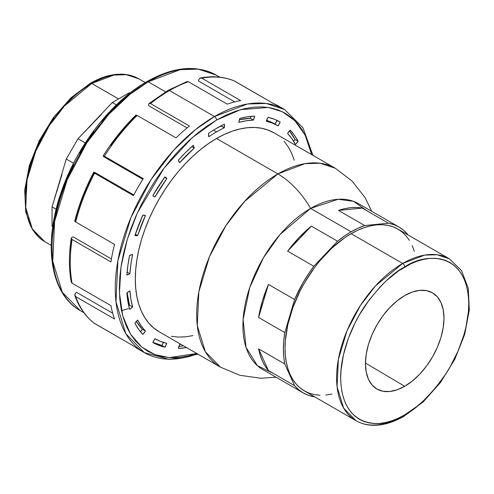 <?xml version="1.0" encoding="UTF-8"?>
<svg xmlns="http://www.w3.org/2000/svg" width="494" height="494" viewBox="0 0 494 494"><rect width="100%" height="100%" fill="white"/><g stroke="black" fill="none" stroke-linecap="round" stroke-linejoin="round"><path stroke-width="0.74" d="M224.27 127.81L221.207 126.038A122.95 70.988 120 0 0 214.97 129.249A122.95 70.988 -60 0 1 221.207 126.038A11.282 6.515 120 0 0 221.256 125.754L224.27 127.81L224.406 124.185A127.291 73.489 120 0 0 216.52 128.341A127.291 73.489 120 0 0 208.629 133.294A127.291 73.489 -60 0 1 216.52 128.341A127.291 73.489 -60 0 1 224.406 124.185A11.282 6.515 -60 0 1 224.27 127.81A122.95 70.988 -60 0 0 216.52 131.886A122.95 70.988 -60 0 1 224.27 127.81M213.501 130.144L216.52 131.886L213.501 130.144M126.853 293.047A11.282 6.515 -60 0 1 129.391 291.102L126.853 293.047L127.878 301.494L129.589 309.411L132.59 306.91L130.904 299.136L129.897 290.83A11.282 6.515 120 0 0 129.391 291.102A11.282 6.515 -60 0 1 129.897 290.83A122.95 70.988 -60 0 0 132.59 306.91A11.282 6.515 -60 0 1 129.589 309.411A127.291 73.489 -60 0 1 126.853 293.047M404.117 416.183A2.89 1.667 60 0 1 402.672 416.041A93.44 53.951 -60 0 1 355.952 420.666C360.682 423.383 365.931 424.908 371.704 425.235C381.992 425.717 392.792 422.703 404.117 416.183L423.247 401.863L440.642 382.3L454.857 359.157L464.693 334.395L469.3 310.084L468.25 288.237L461.495 270.607L449.392 258.825L437.141 254.756L424.692 255.102L402.672 263.45A93.44 53.951 -60 0 1 449.392 258.825L397.843 229.062A93.44 53.951 120 0 0 351.123 233.687L402.672 263.45A2.89 1.667 60 0 1 404.716 266.995C423.444 253.212 467.867 249.742 468.744 303.958C468.997 328.911 456.882 358.607 443.13 377.891C428.65 397.102 415.843 409.421 404.716 414.861L417.208 406.229L423.302 400.943L434.899 388.704L445.335 374.625L449.991 367.067L457.95 351.265L463.866 335.068L465.984 327.016L468.436 311.387L468.744 303.958L468.436 296.894L467.509 290.25L465.984 284.093L463.866 278.48L461.18 273.472L457.95 269.119L454.208 265.451L449.991 262.512L445.335 260.326L440.284 258.918L434.899 258.3L429.218 258.473L423.302 259.449L417.208 261.203L410.989 263.728L398.442 270.971L386.129 280.907L380.213 286.767L369.142 299.994L359.441 314.789L355.223 322.601L348.245 338.674L343.447 354.84L340.996 370.469L340.687 377.891L340.996 384.962L341.916 391.606L343.447 397.763L345.559 403.37L348.245 408.377L351.481 412.737L355.223 416.405L359.441 419.344L364.097 421.53L369.142 422.938L374.532 423.556L380.213 423.377L386.129 422.407L392.224 420.653L398.442 418.128L404.716 414.861A2.89 1.667 60 0 1 404.117 416.183A2.89 1.667 -120 0 0 404.716 414.861C385.987 428.644 341.564 432.108 340.687 377.891C340.434 352.938 352.549 323.243 366.301 303.958C380.781 284.754 393.588 272.435 404.716 266.995A2.89 1.667 -120 0 0 402.672 263.45L375.545 285.841L360.478 305.391L347.035 330.702L338.353 359.397L337.081 386.833L343.651 408.118L355.952 420.666A93.44 53.951 -60 0 1 341.626 345.794A93.44 53.951 -60 0 1 402.672 263.45L351.123 233.687A93.44 53.951 120 0 0 290.077 316.03A93.44 53.951 120 0 0 304.403 390.908L300.043 387.87L296.184 384.091L292.849 379.59L290.077 374.421L287.891 368.635L286.316 362.281L285.365 355.427L285.044 348.128L285.365 340.471L287.891 324.342L292.849 307.663L300.043 291.071L304.397 283.006L314.412 267.742L319.976 260.678L331.937 248.05L344.645 237.793L351.123 233.687L357.594 230.315L364.01 227.715L370.302 225.9L376.403 224.9L382.27 224.714L387.827 225.357L393.039 226.808L397.843 229.062L402.196 232.094L406.056 235.879L409.39 240.374M83.832 312.665L80.213 310.578L62.318 292.318L52.759 261.351L54.612 221.417L67.246 179.668L86.802 142.834L108.723 114.386L129.724 94.539L148.194 81.813A2.89 1.667 -120 0 0 146.749 81.664A2.89 1.667 60 0 1 148.194 81.813A135.967 78.503 120 0 0 59.373 201.626A135.967 78.503 120 0 0 80.213 310.578C50.678 294.214 43.064 245.469 60.392 194.55C75.502 147.947 110.428 102.196 146.749 81.664C173.264 66.684 196.408 64.492 216.181 75.076A135.967 78.503 120 0 0 148.194 81.813L165.583 91.847L148.194 81.813L180.242 69.654L198.353 69.154L216.181 75.076L219.799 77.163M121.53 310.732L128.267 308.645M51.215 245.401L44.726 241.652L32.351 229.025L25.744 207.61L27.022 180.001L35.759 151.133L49.283 125.661L64.442 105.988L91.736 83.461A2.89 1.667 -120 0 0 90.291 83.319A2.89 1.667 60 0 1 91.736 83.461A94.021 54.284 120 0 0 30.313 166.317A94.021 54.284 120 0 0 44.726 241.652L32.555 229.796L25.756 212.068L24.7 190.079L29.337 165.62L39.236 140.704L53.537 117.418L71.037 97.732L90.291 83.319C101.603 76.811 112.404 73.773 122.691 74.205C128.576 74.508 133.93 76.039 138.746 78.805A94.021 54.284 120 0 0 91.736 83.461L118.535 98.936L91.736 83.461L113.898 75.057L126.421 74.711L138.746 78.805L145.236 82.554M157.975 97.719L167.423 91.73A2.89 1.667 60 0 1 168.022 90.408A2.89 1.667 60 0 1 169.473 90.55L214.476 116.535A2.89 1.667 60 0 1 216.52 120.073L206.998 126.112L197.563 133.176L188.313 141.191L179.334 150.083L170.714 159.766L162.538 170.152L154.875 181.131L147.811 192.604L141.407 204.46L135.727 216.582L130.824 228.858L126.748 241.165L123.537 253.385L121.221 265.408L119.82 277.103L119.35 288.373L119.82 299.098L121.221 309.182L123.537 318.525L126.748 327.04L130.824 334.636L135.727 341.249L141.407 346.813L147.811 351.277L154.875 354.593L162.538 356.73L170.714 357.668L179.334 357.397L188.313 355.927L196.822 353.513L169.201 357.588L155.005 354.636L141.716 347.072L130.546 334.191L122.771 315.907L119.437 292.917L121.018 266.741L127.285 239.386L137.375 212.883L164.039 168.145L192.067 137.801L216.52 120.073A2.89 1.667 -120 0 0 214.476 116.535L195.414 129.669L173.746 150.145L151.121 179.507L130.941 217.514L117.899 260.597L115.991 301.797L125.853 333.759L144.322 352.599A140.308 81.004 -60 0 1 122.815 240.17A140.308 81.004 -60 0 1 214.476 116.535L169.473 90.55A140.308 81.004 -60 0 1 188.393 81.726L227.259 104.166L188.393 81.726A140.308 81.004 120 0 0 169.473 90.55A140.308 81.004 120 0 0 150.547 103.579L189.418 126.013A140.308 81.004 120 0 0 176.031 137.888L137.159 115.448A140.308 81.004 120 0 0 104.388 156.215L143.254 178.655A140.308 81.004 120 0 0 133.454 195.63L94.589 173.19A140.308 81.004 120 0 0 75.668 221.96L114.534 244.4A140.308 81.004 120 0 0 110.946 261.925L72.081 239.491A140.308 81.004 120 0 0 72.081 283.186L110.946 305.625A140.308 81.004 120 0 0 114.534 319.013L75.668 296.573A140.308 81.004 120 0 0 94.589 323.496L133.454 345.93A140.308 81.004 120 0 0 138.184 349.06A140.308 81.004 120 0 0 141.321 350.715A140.308 81.004 120 0 1 133.454 345.93L94.224 323.218M197.347 353.821A140.308 81.004 -60 0 1 144.322 352.599L169.251 359.404L198.069 354.235M404.716 386.277L365.443 363.034L404.716 386.277L397.053 389.834L389.686 391.501L382.893 391.236L376.941 389.031L372.056 384.974L368.431 379.231L366.196 372.013L365.437 363.603L366.196 354.322L368.431 344.522L372.056 334.586L376.941 324.891L382.893 315.814L389.686 307.706L397.053 300.871L404.716 295.573A55.544 32.067 -60 0 1 432.238 292.683A55.544 32.067 -60 0 1 441.068 337.106A55.544 32.067 -60 0 1 404.716 386.277A55.544 32.067 -60 0 1 376.7 388.883A55.544 32.067 -60 0 1 368.499 344.293A55.544 32.067 -60 0 1 404.716 295.573L412.379 292.022L419.746 290.349L426.538 290.62L432.485 292.825L437.369 296.875L441 302.624L443.235 309.837L443.989 318.253L443.235 327.534L441 337.334L437.369 347.27L432.485 356.958L426.538 366.035L419.746 374.149L412.379 380.985L404.716 386.277M273.318 373.39L257.38 365.646L246.031 347.356L243.11 319.538L249.76 287.452L263.475 257.695L280.11 234.415L310.615 208.412L351.123 231.797A95.756 55.285 -60 0 1 364.708 225.548L338.52 210.432A95.756 55.285 -60 0 1 362.238 208.079L356.687 207.48L350.845 207.671L344.775 208.659L338.52 210.432L362.238 208.079L388.42 223.195L364.708 225.548L338.52 210.432L362.238 208.079L388.42 223.195A95.756 55.285 -60 0 1 398.998 227.055A95.756 55.285 -60 0 1 407.63 234.292L403.579 230.266L398.998 227.055L393.928 224.69L388.42 223.195L364.708 225.548L357.946 228.259L351.123 231.797L310.615 208.412A95.756 55.285 120 0 0 248.062 292.794A95.756 55.285 120 0 0 262.74 369.524L303.242 392.909A95.756 55.285 -60 0 1 294.609 385.678L268.427 370.562A95.756 55.285 -60 0 1 258.603 348.85L284.785 363.967A95.756 55.285 -60 0 1 284.785 332.592L258.603 317.475A95.756 55.285 -60 0 1 268.427 284.427L294.609 299.543A95.756 55.285 -60 0 1 313.82 266.266L287.638 251.15A95.756 55.285 -60 0 1 311.35 226.116L337.538 241.233A95.756 55.285 -60 0 1 351.123 231.797L344.293 236.138L337.538 241.233L313.82 266.266L308.312 274.121L303.242 282.34L294.609 299.543L284.785 332.592L283.754 340.996L283.408 349.073L283.754 356.761L284.785 363.967L294.609 385.678L298.66 389.698L303.242 392.909L308.312 395.274L313.82 396.768A95.756 55.285 -60 0 1 303.242 392.909M371.784 211.346L365.091 197.649L352.099 181.063L335.309 168.244L320.254 163.242L304.959 163.662L277.887 173.931A114.849 66.307 -60 0 1 335.309 168.244L273.942 132.812L268.038 130.039L261.635 128.255L254.799 127.471L247.599 127.693L240.096 128.928L232.365 131.151L224.48 134.356L216.52 138.499L277.887 173.931A65.653 37.902 60 0 1 310.615 208.412A65.653 37.902 -120 0 0 277.887 173.931L244.549 201.447L226.03 225.474L209.512 256.59L198.835 291.855L197.273 325.583L205.343 351.74L220.466 367.166A114.849 66.307 -60 0 1 202.861 275.133A114.849 66.307 -60 0 1 277.887 173.931L216.52 138.499A114.849 66.307 120 0 0 141.488 239.707A114.849 66.307 120 0 0 159.093 331.733L159.099 331.74M187.078 127.921L148.762 105.802L187.078 127.921M142.84 179.316L104.104 156.95L142.84 179.316M93.829 172.252L94.268 172.32A26.762 15.45 120 0 1 95.076 172.579L133.818 194.945L95.076 172.579A26.762 15.45 120 0 0 94.268 172.32L93.662 172.418L94.589 173.19L133.454 195.63A140.308 81.004 120 0 1 143.254 178.655L104.388 156.215L103.252 155.801L103.474 156.376A26.762 15.45 120 0 0 104.104 156.95A26.762 15.45 120 0 1 103.474 156.376M71.26 238.139L72.093 237.25A26.762 15.45 120 0 1 73.112 236.83L111.428 258.949L73.112 236.83A26.762 15.45 120 0 0 72.093 237.25L71.241 238.312L72.081 239.491L110.946 261.925A140.308 81.004 120 0 1 114.534 244.4L75.668 221.96L74.779 221.016M94.397 323.366C85.647 316.722 79.139 307.472 74.86 295.616L75.465 293.257A26.762 15.45 120 0 1 76.416 292.263L112.688 313.202L76.416 292.263A26.762 15.45 120 0 0 75.465 293.257L74.755 295.085L75.668 296.573L114.534 319.013A140.308 81.004 120 0 1 110.946 305.625L72.081 283.186L71.241 281.988M61.948 174.549L52.055 206.881L56.137 209.24L52.055 206.881L52.055 226.017L52.63 227.289L52.055 226.017L52.055 206.881L59.157 182.965L56.958 191.332M101.282 114.565L77.984 138.758L85.271 142.964L77.984 138.758L66.264 159.056L59.157 182.965L66.264 159.056L77.984 138.758L95.138 120.647L89.241 127.273M95.138 120.647L112.292 102.536L128.866 92.971L130.262 92.835L128.866 92.971L112.292 102.536L116.38 104.895L112.292 102.536L95.138 120.647M52.055 226.017L52.753 226.419L52.055 226.017M66.264 159.056L73.55 163.261L66.264 159.056M129.57 93.372L128.866 92.971L129.57 93.372M313.82 396.768L314.45 396.707L313.82 396.768M412.163 245.543L414.349 251.335M331.937 394.07L325.836 395.07M319.976 395.256L314.412 394.613L309.207 393.162L304.397 390.908L355.952 420.666M258.603 317.475L268.427 284.427L294.609 299.543L284.785 332.592L258.603 317.475L268.427 284.427L262.382 301.062L258.603 317.475M268.427 370.562L258.603 348.85L284.785 363.967L294.609 385.678L268.427 370.562L258.603 348.85L260.196 355.149L262.382 360.904L265.13 366.054L268.427 370.562M287.638 251.15L311.35 226.116L337.538 241.233L313.82 266.266L287.638 251.15L311.35 226.116L299.024 237.595L287.638 251.15M216.52 120.073L226.042 115.114L235.477 111.286L244.728 108.624L253.706 107.149L262.326 106.877L270.502 107.816L278.159 109.952L285.223 113.268L291.633 117.733L297.308 123.296L302.211 129.91L306.292 137.511L309.503 146.02L311.665 154.591L305.125 135.072L294.93 120.74L282.284 111.712L268.396 107.451L240.689 109.643L216.52 120.073M294.233 160.186L291.546 153.072L288.138 146.718L284.044 141.191M273.942 132.812A114.849 66.307 120 0 0 216.52 138.499L208.561 143.544L200.675 149.447L192.944 156.147L185.441 163.582L178.235 171.671L171.399 180.353L165.002 189.529L159.093 199.119L153.745 209.03L148.997 219.157L144.896 229.42L141.488 239.707L138.808 249.921L136.869 259.961L135.702 269.743L135.307 279.159L135.702 288.126L136.869 296.554L138.808 304.36L141.488 311.479L144.896 317.827L148.997 323.354L153.745 328.004L159.093 331.733L220.466 367.166L239.961 375.292L260.82 378.256L276.029 377.2M171.399 336.291L178.235 337.075L185.441 336.852L192.944 335.617M179.618 344.472L178.439 348.431L186.534 347.578A127.291 73.489 -60 0 1 178.439 348.431A11.282 6.515 -60 0 1 179.618 344.472L181.039 344.404A122.95 70.988 -60 0 1 179.618 344.472M154.918 338.68L152.844 342.49L158.667 345.294L164.928 347.22L166.799 343.33L160.636 341.44L155.042 338.748A122.95 70.988 -60 0 1 154.918 338.68A11.282 6.515 -60 0 0 152.844 342.49A127.291 73.489 -60 0 0 152.874 342.509A127.291 73.489 -60 0 0 164.928 347.22L161.859 345.454A11.282 6.515 120 0 0 163.409 342.416L161.859 345.454L164.928 347.22A11.282 6.515 -60 0 0 166.799 343.33A122.95 70.988 -60 0 1 155.048 338.748M137.653 320.05L134.93 323.255L138.573 329.239L142.815 334.481L145.403 331.079L141.228 325.935L137.653 320.05A11.282 6.515 -60 0 0 134.93 323.255A127.291 73.489 -60 0 0 142.815 334.481A11.282 6.515 -60 0 0 145.403 331.079A122.95 70.988 -60 0 1 137.653 320.05M132.59 254.552L129.589 255.509L127.878 265.402L126.853 275.034L129.897 273.738L130.904 264.271L132.59 254.552A11.282 6.515 -60 0 0 129.589 255.509A127.291 73.489 -60 0 0 126.853 275.034A11.282 6.515 -60 0 0 129.897 273.738A122.95 70.988 -60 0 1 132.59 254.552M145.403 215.582L142.815 215.168L134.93 235.502L137.653 235.564L145.403 215.582A11.282 6.515 -60 0 0 142.815 215.168A127.291 73.489 -60 0 0 134.93 235.502A11.282 6.515 -60 0 0 137.653 235.564A122.95 70.988 -60 0 1 145.403 215.582M165.292 177.074A11.282 6.515 -60 0 0 164.928 176.895A127.291 73.489 -60 0 0 152.844 195.581A11.282 6.515 -60 0 0 154.011 196.618L153.992 196.606A11.282 6.515 -60 0 0 154.918 196.995L153.226 196.019L154.918 196.995A122.95 70.988 -60 0 1 166.799 178.63L164.928 176.895L152.844 195.581L153.77 196.47L154.918 196.995L166.799 178.63L164.595 177.358L166.799 178.63A11.282 6.515 -60 0 0 165.292 177.074L165.268 177.062M194.191 148.144L193.265 145.298L185.738 152.38L178.439 160.087L179.618 162.68L194.191 148.144L191.697 146.706L194.191 148.144A11.282 6.515 -60 0 0 193.265 145.298A127.291 73.489 -60 0 0 178.439 160.087A11.282 6.515 -60 0 0 179.618 162.68A122.95 70.988 -60 0 1 194.191 148.144M208.629 133.294L208.764 136.764A122.95 70.988 -60 0 1 216.52 131.886A122.95 70.988 -60 0 0 208.764 136.764A11.282 6.515 -60 0 1 208.629 133.294M239.355 119.715L250.353 118.301L253.422 120.073A122.95 70.988 -60 0 0 238.849 122.358A11.282 6.515 -60 0 1 239.769 118.443A127.291 73.489 -60 0 1 254.595 116.115A11.282 6.515 -60 0 1 253.422 120.073L254.595 116.115L247.303 116.837L239.769 118.443L238.849 122.358L246.253 120.771L253.422 120.073L250.353 118.301A11.282 6.515 120 0 0 251.063 116.356M278.116 125.871L280.197 122.055L274.374 119.258L268.106 117.325L266.241 121.215L272.404 123.105L278.116 125.871A11.282 6.515 -60 0 0 280.197 122.055A127.291 73.489 -60 0 0 280.166 122.037L280.166 122.037A127.291 73.489 -60 0 0 268.106 117.325A11.282 6.515 -60 0 0 266.241 121.215A122.95 70.988 -60 0 1 277.992 125.797A122.95 70.988 -60 0 1 278.116 125.871M295.387 144.501L298.11 141.29L294.467 135.307L290.225 130.064L287.632 133.466L291.812 138.61L295.387 144.501A11.282 6.515 -60 0 0 298.11 141.29L295.042 139.518A127.291 73.489 120 0 0 289.441 130.929L295.042 139.518L298.11 141.29A127.291 73.489 -60 0 0 290.225 130.064A11.282 6.515 -60 0 0 287.632 133.466A122.95 70.988 -60 0 1 295.387 144.501M52.055 245.975L52.506 235.064L53.858 223.733L56.106 212.093L59.218 200.255L63.164 188.338L67.913 176.451L73.415 164.712M79.614 153.233L86.456 142.118L93.872 131.484M101.795 121.431L110.143 112.052L118.838 103.437L127.792 95.675L136.924 88.84L146.15 82.992A2.89 1.667 60 0 1 146.749 81.664M234.693 101.888L198.415 80.942L234.693 101.888M198.804 79.627A26.762 15.45 120 0 0 198.415 80.942A26.762 15.45 120 0 1 198.804 79.627L200.298 77.984L201.78 78.138L200.033 78.089L198.804 79.627M240.646 100.578L201.78 78.138L240.646 100.578A140.308 81.004 120 0 0 227.259 104.166A140.308 81.004 120 0 1 240.646 100.578M234.131 80.886L273.417 103.505L234.551 81.065A140.308 81.004 120 0 0 201.78 78.138A140.308 81.004 -60 0 1 234.551 81.065M135.899 115.145L137.159 115.448L176.031 137.888A140.308 81.004 120 0 1 189.418 126.013L150.547 103.579L149.114 103.437L148.62 104.709A26.762 15.45 120 0 0 148.762 105.802A26.762 15.45 120 0 1 148.62 104.709L148.855 103.666M186.936 81.603L188.393 81.726M110.891 145.316L118.844 134.813L135.924 115.553M75.137 220.83L83.276 196.414L88.401 184.274L94.268 172.32M104.006 328.868L104.388 329.152M398.998 227.055L358.496 203.67A95.756 55.285 120 0 0 310.615 208.412L338.094 199.28L353.383 201.293L367.128 210.907M214.476 116.535A140.308 81.004 -60 0 1 284.624 109.582L266.229 103.474L247.543 103.993L214.476 116.535M312.918 155.314L302.983 127.773L284.624 109.582L278.493 106.037A140.308 81.004 120 0 0 273.417 103.505A140.308 81.004 120 0 1 281.494 107.927M71.791 239.294L70.722 248.853L70.259 260.029M149.293 103.357L150.547 103.579A140.308 81.004 -60 0 1 169.473 90.55A2.89 1.667 -120 0 0 168.022 90.408L187.121 81.516M103.351 155.795L104.388 156.215A140.308 81.004 -60 0 1 137.159 115.448M74.792 221.256L75.668 221.96A140.308 81.004 -60 0 1 94.589 173.19M71.253 238.188C68.796 254.2 68.802 268.866 71.26 282.191L72.081 283.186A140.308 81.004 -60 0 1 72.081 239.491M94.589 323.496A140.308 81.004 -60 0 1 75.668 296.573M25.256 196.254L26.491 181.02L30.159 164.947L32.863 156.783L39.884 140.605L44.127 132.744L53.895 117.85M59.317 110.965L70.988 98.646L83.375 88.648L89.692 84.647A2.89 1.667 60 0 1 90.291 83.319M178.908 346.418A127.291 73.489 120 0 0 183.465 345.806L178.908 346.418M152.899 342.354A127.291 73.489 120 0 0 161.859 345.454L152.899 342.354M142.34 329.307L145.403 331.079L142.34 329.307L136.344 321.396A122.95 70.988 120 0 0 142.34 329.307A11.282 6.515 120 0 1 140.531 331.845L142.34 329.307M129.521 305.138L132.59 306.91L129.521 305.138L127.18 292.738A122.95 70.988 120 0 0 129.521 305.138A11.282 6.515 120 0 1 128.743 305.928L129.521 305.138M127.094 272.12L129.897 273.738L127.094 272.12M135.35 234.236L137.653 235.564L135.35 234.236M251.082 116.312L250.353 118.301A122.95 70.988 120 0 0 239.355 119.721M277.128 120.283L275.053 124.099A122.95 70.988 120 0 0 274.923 124.025A122.95 70.988 120 0 0 266.562 120.363L275.053 124.099A11.282 6.515 120 0 0 277.072 120.419M293.627 141.383A11.282 6.515 120 0 0 295.042 139.518L293.627 141.383M138.184 349.06L144.322 352.599M234.347 80.967C224.22 76.712 212.951 75.693 200.545 77.922M168.022 90.408L149.009 103.512M135.936 115.102C123.784 126.958 112.86 140.543 103.178 155.851M93.669 172.326C85.252 188.368 78.947 204.615 74.755 221.071M274.923 124.025L277.992 125.797"/></g></svg>
